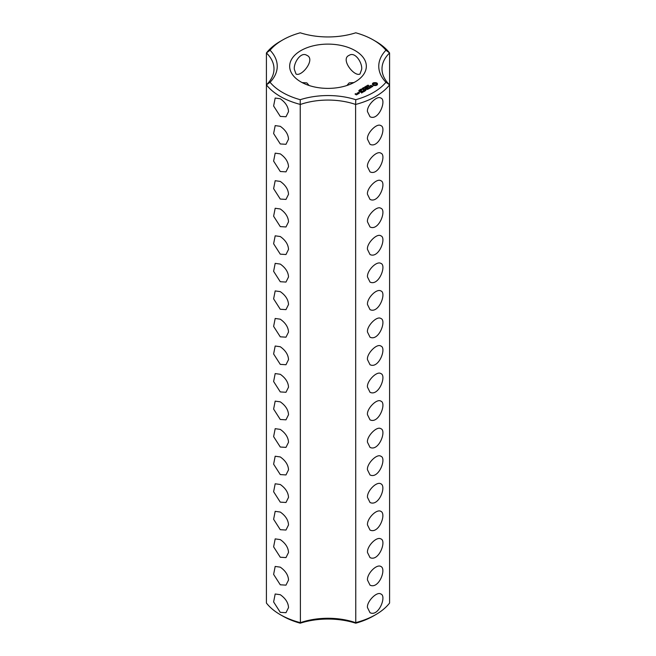 <?xml version="1.0" encoding="UTF-8"?>
<svg xmlns="http://www.w3.org/2000/svg" width="656" height="656" viewBox="0 0 656 656"><rect width="100%" height="100%" fill="white"/><g stroke="black" fill="none" stroke-linecap="round" stroke-linejoin="round"><path stroke-width="0.98" d="M280.276 614.656L282.572 615.976A64.247 37.097 0 0 0 300.235 623.2L300.391 622.659A53.989 31.168 0 0 1 355.609 622.659A67.486 38.966 0 0 0 375.724 614.656A67.486 38.966 0 0 0 389.582 603.044L389.582 52.956L385.941 50.225A64.247 37.097 0 0 0 373.428 40.024A64.247 37.097 0 0 0 355.765 32.8A57.228 33.046 0 0 1 300.235 32.8A64.247 37.097 0 0 0 282.572 40.024L280.276 41.344A67.486 38.966 0 0 0 266.418 52.956A53.989 31.168 0 0 1 274.003 68.896A53.989 31.168 0 0 1 266.418 84.837L266.418 603.044A67.486 38.966 0 0 0 280.276 614.656A67.486 38.966 0 0 0 300.391 622.659L300.235 99.704A64.247 37.097 0 0 1 270.059 82.279A57.228 33.046 0 0 0 270.059 50.225L266.418 52.956L266.418 84.837A67.486 38.966 0 0 0 300.391 104.452A53.989 31.168 0 0 1 355.609 104.452L355.765 99.704A57.228 33.046 0 0 0 300.235 99.704M280.276 116.399L285.983 116.752L288.525 111.635C288.246 106.715 285.499 102.426 280.276 98.761L275.184 98.047L273.618 105.993L280.276 116.399M280.276 143.951L285.983 144.304L288.525 139.187C288.246 134.267 285.499 129.978 280.276 126.313L275.184 125.608L273.618 133.545L280.276 143.951M280.276 171.503L285.983 171.856L288.525 166.739C288.246 161.819 285.499 157.53 280.276 153.865L275.184 153.16L273.618 161.097L280.276 171.503M280.276 199.055L285.983 199.416L288.525 194.291C288.246 189.379 285.499 185.082 280.276 181.417L275.184 180.712L273.618 188.649L280.276 199.055M280.276 226.607L285.983 226.968L288.525 221.843C288.246 216.931 285.499 212.634 280.276 208.977L275.184 208.264L273.618 216.201L280.276 226.607M280.276 254.159L285.983 254.52L288.525 249.395C288.246 244.483 285.499 240.186 280.276 236.529L275.184 235.816L273.618 243.753L280.276 254.159M280.276 281.711L285.983 282.072L288.525 276.947C288.246 272.035 285.499 267.746 280.276 264.081L275.184 263.368L273.618 271.305L280.276 281.711M280.276 309.263L285.983 309.624L288.525 304.499C288.246 299.587 285.499 295.298 280.276 291.633L275.184 290.92L273.618 298.857L280.276 309.263M280.276 336.815L285.983 337.176L288.525 332.051C288.246 327.139 285.499 322.85 280.276 319.185L275.184 318.472L273.618 326.417L280.276 336.815M280.276 447.023L285.983 447.384L288.525 442.259C288.246 437.347 285.499 433.058 280.276 429.393L275.184 428.68L273.618 436.625L280.276 447.023M280.276 474.575L285.983 474.936L288.525 469.819C288.246 464.899 285.499 460.61 280.276 456.945L275.184 456.232L273.618 464.177L280.276 474.575M280.276 502.135L285.983 502.488L288.525 497.371C288.246 492.451 285.499 488.162 280.276 484.497L275.184 483.784L273.618 491.729L280.276 502.135M280.276 529.687L285.983 530.04L288.525 524.923C288.246 520.003 285.499 515.714 280.276 512.049L275.184 511.336L273.618 519.281L280.276 529.687M280.276 557.239L285.983 557.592L288.525 552.475C288.255 547.563 285.499 543.266 280.276 539.601L275.184 538.888L273.618 546.833L280.276 557.239M280.276 584.791L285.983 585.144L288.525 580.027C288.255 575.115 285.499 570.818 280.276 567.153L275.184 566.44L273.618 574.385L280.276 584.791M280.276 612.343L285.983 612.696L288.525 607.579C288.255 602.667 285.499 598.379 280.276 594.705L275.184 594L273.618 601.937L280.276 612.343M280.276 364.367L285.983 364.728L288.525 359.603C288.246 354.691 285.499 350.402 280.276 346.737L275.184 346.024L273.618 353.969L280.276 364.367M280.276 391.919L285.983 392.28L288.525 387.155C288.246 382.243 285.499 377.954 280.276 374.289L275.184 373.576L273.618 381.521L280.276 391.919M280.276 419.471L285.983 419.832L288.525 414.707C288.246 409.795 285.499 405.506 280.276 401.841L275.184 401.128L273.618 409.073L280.276 419.471M266.418 84.837L270.059 82.279M300.235 623.2A57.228 33.046 0 0 1 355.765 623.2L355.609 104.452A67.486 38.966 0 0 0 389.582 84.837L385.941 82.279A64.247 37.097 0 0 1 355.765 99.704M355.765 623.2A64.247 37.097 0 0 0 373.428 615.976L375.724 614.656M282.572 40.024A64.247 37.097 0 0 0 270.059 50.225M385.941 50.225A57.228 33.046 0 0 0 385.941 82.279M300.891 81.902A38.335 22.132 180 0 1 289.665 66.248A38.335 22.132 180 0 1 328 44.116A38.335 22.132 180 0 1 366.335 66.248A38.335 22.132 180 0 1 342.67 86.699A38.335 22.132 180 0 1 300.891 81.902M377.405 84.722L377.405 83.46L376.052 82.681L373.863 82.681L372.51 83.46L372.51 84.722L373.863 85.501L376.052 85.501L377.405 84.722M372.928 86.133L370.542 86.28L370.353 85.805L371.263 85.296L369.853 86.149L372.247 86.018L372.428 86.485L371.517 86.994L372.928 86.133M367.745 85.682L368.057 85.067L367.647 85.534L368.795 85.616L367.745 85.682M367.27 86.395L367.057 85.583L368.016 86.133L367.27 86.395M366.491 87.018L365.531 86.461L366.999 86.608L366.261 86.043L367.221 86.592L365.827 86.494L366.491 87.018M364.884 87.765L364.679 86.953L365.638 87.51L364.884 87.765M371.124 87.248L370.542 87.576L368.565 86.576L370.312 87.715L369.73 88.183L371.124 87.51M369.426 88.494L367.557 87.281L366.163 88.093L367.442 87.486L368.147 87.888L367.327 88.494L368.377 88.027L369.074 88.429L368.024 89.167L369.418 88.363M364.154 88.363L363.539 87.609L364.966 87.896L364.154 88.363M363.293 88.863L362.333 88.306L362.932 88.503L363.071 87.888L364.031 88.437L363.293 88.863M361.784 89.61L361.038 89.175L361.997 89.06L361.784 89.61L362.022 89.232L361.194 89.093L361.792 89.511M365.499 89.282L367.606 89.405L365.515 88.33L366.95 89.298L365.154 89.077L365.531 90.118L363.859 89.29L365.72 90.503L365.499 89.282L365.843 90.495M364.08 91.578L365.236 90.774L363.145 89.7L363.957 90.307L363.145 90.913L364.195 90.438L364.892 90.84L364.08 91.578M360.128 89.708L360.661 89.273L360.898 89.954L361.554 89.815L360.128 89.708M360.767 89.634L360.792 90.044M359.66 90.364L359.849 89.79L359.619 90.225L360.726 90.348L359.66 90.364M359.521 90.544L359.513 89.913M358.693 90.848L359.308 90.364L359.537 91.028L358.693 90.848M363.481 91.922L361.39 90.856L363.473 91.791M361.587 93.013L362.752 92.217L360.882 91.135L359.496 91.807L360.767 91.34L361.472 91.742L360.652 92.348L361.702 91.881L362.399 92.283L361.587 93.013M359.242 92.406L358.775 92.291L359.242 92.184M357.504 93.086L358.438 93.628L359.357 93.234L358.414 92.562L357.504 92.955M358.233 93.882L357.069 93.209L357.536 93.611L357.176 94.193L358.233 93.882M357.208 94.472L355.38 94.079L355.946 93.619L355.035 94.013L356.29 94.874L357.208 94.472M367.475 111.635C366.548 105.788 376.872 95.202 380.816 98.047C386.884 99.794 378.799 121.253 370.017 116.752L367.475 111.635M367.475 139.187C366.548 133.34 376.872 122.754 380.816 125.608C386.884 127.346 378.799 148.805 370.017 144.304L367.475 139.187M367.475 166.739C366.548 160.892 376.872 150.306 380.816 153.16C386.884 154.898 378.799 176.357 370.017 171.856L367.475 166.739M367.475 194.291C366.548 188.452 376.872 177.858 380.816 180.712C386.884 182.45 378.799 203.918 370.017 199.416L367.475 194.291M367.475 221.843C366.548 216.004 376.872 205.41 380.816 208.264C386.884 210.002 378.799 231.47 370.017 226.968L367.475 221.843M367.475 249.395C366.548 243.556 376.872 232.962 380.816 235.816C386.884 237.554 378.799 259.022 370.017 254.52L367.475 249.395M367.475 276.947C366.884 270.666 376.552 260.776 380.816 263.368C386.876 265.04 378.856 286.524 370.017 282.072L367.475 276.947M367.475 304.499C366.884 298.218 376.552 288.328 380.816 290.92C386.876 292.601 378.856 314.076 370.017 309.624L367.475 304.499M367.475 332.051C366.548 326.212 376.872 315.618 380.816 318.472C386.884 320.21 378.799 341.678 370.017 337.176L367.475 332.051M367.475 359.603C366.548 353.764 376.872 343.17 380.816 346.024C386.884 347.77 378.799 369.23 370.017 364.728L367.475 359.603M367.475 387.155C366.548 381.316 376.872 370.722 380.816 373.576C386.884 375.322 378.799 396.782 370.017 392.28L367.475 387.155M367.475 442.259C366.548 436.42 376.872 425.826 380.816 428.68C386.884 430.426 378.799 451.886 370.017 447.384L367.475 442.259M367.475 469.819C366.548 463.972 376.872 453.378 380.816 456.232C386.884 457.978 378.799 479.438 370.017 474.936L367.475 469.819M367.475 497.371C366.884 491.09 376.552 481.192 380.816 483.784C386.753 486.137 378.815 506.916 370.017 502.488L367.475 497.371M367.475 524.923C366.884 518.642 376.552 508.744 380.816 511.336C386.753 513.689 378.815 534.468 370.017 530.04L367.475 524.923M367.475 552.475C366.884 546.194 376.552 536.296 380.816 538.888C386.876 540.569 378.856 562.053 370.017 557.592L367.475 552.475M367.475 580.027C366.884 573.746 376.552 563.857 380.816 566.44C386.753 568.801 378.815 589.572 370.017 585.144L367.475 580.027M367.475 607.579C366.548 601.732 376.872 591.146 380.816 594C386.884 595.738 378.799 617.198 370.017 612.696L367.475 607.579M367.475 414.707C366.548 408.868 376.872 398.274 380.816 401.128C386.884 402.874 378.799 424.334 370.017 419.832L367.475 414.707M361.645 69.421C362.645 63.37 355.281 51.217 349.164 55.342C340.087 58.868 354.043 76.998 359.964 74.046L361.645 69.421M353.92 82.558L349.164 82.894L346.885 85.51M294.355 69.421C293.347 63.411 300.686 51.225 306.836 55.342C315.905 58.917 301.924 77.014 296.036 74.046L294.355 69.421M302.08 82.558L306.836 82.894L309.115 85.51M389.582 84.837A53.989 31.168 0 0 1 381.997 68.896A53.989 31.168 0 0 1 389.582 52.956A67.486 38.966 0 0 0 375.724 41.344L373.428 40.024M377.216 84.919L377.102 84.091M377.175 84.419L377.175 84.862M377.216 83.714L376.052 83.123L372.698 83.714M377.159 83.214L377.159 83.656M376.847 83L376.847 83.435M376.478 82.82L376.478 83.263M376.052 82.681L376.052 83.123M375.519 82.812L375.519 83.255M374.953 82.853L376.282 84.091L375.896 85.075L374.018 85.075L373.731 83.804L374.953 83.328M374.396 82.812L374.396 83.255M373.863 82.681L373.863 83.123M373.436 82.82L373.436 83.263M373.067 83L373.067 83.435M372.756 83.214L372.756 83.656M372.813 84.091L372.698 84.911M372.739 84.419L372.739 84.862M370.058 85.715L370.058 86.149M372.567 86.198L372.542 86.699M367.286 85.862L367.778 86.272M364.908 87.24L365.4 87.65M365.318 89.052L365.318 89.495M360.636 89.413L360.62 90.003M360.661 89.273L360.661 89.716M359.455 90.454L359.48 91.061M359.308 90.364L358.955 90.831M357.536 93.611L357.52 94.21M376.282 84.091L375.896 85.075M375.896 84.632L375.453 85.239M375.453 84.796L374.953 85.296M374.953 84.854L374.461 85.239M374.461 84.796L374.018 85.075M376.183 84.378L376.183 84.821M367.778 86.149L367.286 85.985M365.4 87.519L364.908 87.363M358.955 90.692L359.39 91.086M359.39 90.938L359.332 90.479M359.004 93.168L357.848 93.021L359.004 93.431M356.856 94.415L356.069 94.472L356.856 94.677M368.631 86.043L368.631 85.6M360.767 90.11L360.767 89.667M362.137 89.815L362.137 89.372"/></g></svg>
